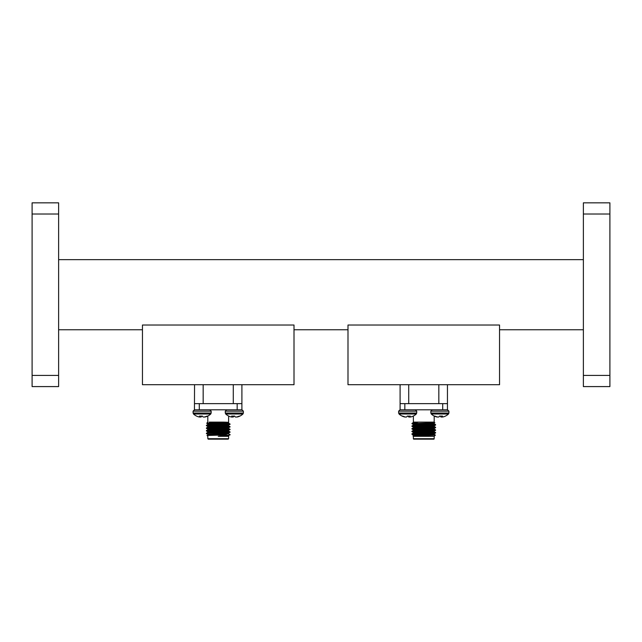 <?xml version="1.0" encoding="UTF-8"?>
<svg xmlns="http://www.w3.org/2000/svg" width="642" height="642" viewBox="0 0 642 642"><rect width="100%" height="100%" fill="white"/><g stroke="black" fill="none" stroke-linecap="round" stroke-linejoin="round"><path stroke-width="0.96" d="M347.996 329.763L294.004 329.763M142.452 329.763L58.623 329.763M58.623 202.832L58.623 386.596L32.1 386.596L32.1 202.832L58.623 202.832M583.377 259.665L58.623 259.665M583.377 329.763L499.548 329.763M583.377 375.409L583.377 386.596L609.9 386.596L609.9 375.409L583.377 375.409L583.377 202.832L609.9 202.832L609.9 375.409M142.452 325.029L142.452 384.702L294.004 384.702L294.004 325.029L142.452 325.029M347.996 325.029L347.996 384.702L499.548 384.702L499.548 325.029L347.996 325.029M241.817 409.805L194.446 409.805L194.55 384.702M237.171 409.805L237.171 403.641L241.906 403.641L241.906 384.702M233.287 384.702L233.287 403.641L203.169 403.641L203.169 384.702M400.094 409.805L400.094 384.702M447.45 403.641L447.45 409.805L448.918 411.169L430.83 411.169L430.83 413.015L448.918 413.015L448.918 411.169L447.554 409.805L442.715 409.805L442.715 403.641L447.45 403.641L447.45 384.702M438.831 384.702L438.831 403.641L408.713 403.641L408.713 384.702M218.224 432.531L219.805 432.531M226.281 432.058L218.224 432.058M218.224 439.168L208.289 439.168L207.815 438.695L228.632 438.695L228.159 439.168L209.701 439.168M218.224 436.319C204.798 436.319 204.798 436.319 218.224 436.319L230.069 434.883L227.244 435.926L219.307 436.327L228.584 436.319M209.701 432.668L207.847 432.387L206.411 433.214L228.48 432.146L230.069 431.93L228.48 431.713L219.981 431.328M209.701 434.794L209.701 435.324L207.823 435.051L207.823 434.393L206.387 433.567L207.976 433.342L228.48 432.467L230.069 431.93M215.905 425.927L207.197 425.51M216.474 426.272L207.976 425.887L206.411 425.325L228.48 424.258L230.045 424.009L222.918 423.543M210.937 426.826L207.847 426.529L206.387 425.67L228.48 424.571L230.069 424.033M215.905 428.559L207.197 428.142M207.847 426.529L207.823 427.155L206.411 427.957L228.48 426.89L230.069 426.665L228.48 426.448L219.981 426.071M212.157 428.736L206.411 428.326L207.976 428.086L228.48 427.203L230.069 426.665M215.905 431.191L207.197 430.774M212.157 431.368L206.411 430.589L228.48 429.514L230.069 429.297L228.608 428.439M210.456 432.058L207.847 431.793L206.387 430.934L207.976 430.71L228.48 429.835L230.069 429.297M229.258 426.826L220.551 426.408M229.258 429.458L219.981 429.017M229.258 432.09L219.981 431.649M226.474 434.891L207.021 435.501L207.815 436.319L207.815 438.695M211.82 423.487L206.716 423.247L207.815 422.115L207.815 416.032M213.979 423.543C203.434 423.303 204.846 423.062 218.224 422.805C230.021 422.588 231.77 422.356 223.48 422.115L209.236 422.115M206.716 423.247L207.847 423.897L228.608 422.58L228.632 416.032M230.069 434.562L228.608 433.703M207.823 435.051L227.244 433.952L228.632 433.735L228.632 433.077M207.847 432.387L227.244 431.32L228.632 431.103L228.632 430.445M212.157 430.18L207.847 429.755L227.244 428.687L228.632 428.471L228.632 427.813M207.847 427.123L227.244 426.055L228.632 425.839L228.632 425.181M230.045 426.641L228.608 425.807L225.519 425.51M212.157 424.916L207.847 424.49L227.244 423.431L228.608 423.174L225.519 422.877M207.823 434.393L227.244 433.294L230.045 432.275M207.847 431.793L227.244 430.662L230.045 429.642M210.937 429.458L207.847 429.161L209.212 428.912L227.244 428.029L230.045 427.018M207.823 426.497L227.244 425.405L230.045 424.386M211.443 432.058L210.095 432.138M237.171 403.641L199.285 403.641L199.285 409.805M194.55 403.641L199.285 403.641M241.906 403.641L241.906 409.805M431.665 432.058L432.299 432.531L421.008 432.531L432.299 432.909M432.299 434.65L432.299 435.292M415.246 433.896L415.246 434.794M413.368 438.695A0.473 0.473 0 0 0 413.841 439.168L433.711 439.168A0.473 0.473 0 0 0 434.185 438.695L434.185 436.319L413.368 436.319L413.368 438.695L434.185 438.695M411.931 433.904L411.931 434.225C411.209 433.783 436.335 433.342 435.613 432.909L435.613 432.588C436.335 433.021 411.209 433.462 411.931 433.904L413.384 433.053L434.177 431.761L434.177 431.103L429.907 430.702M435.597 432.925L434.161 433.759L418.568 434.61L413.368 435.051L415.246 435.308M417.637 424.129L411.955 423.72L413.384 424.547L434.875 422.805L412.902 423.543M434.161 423.84L435.597 424.675C436.335 425.132 411.209 425.574 411.931 426.007L413.384 425.156L434.177 423.864L434.177 423.206L432.716 422.982M411.931 426.007L411.931 426.328C411.209 425.887 436.335 425.453 435.613 425.012L434.161 425.863L429.907 425.445M429.907 424.266L435.613 425.012M411.931 428.639L411.931 428.96C411.209 428.519 436.335 428.086 435.613 427.644L435.613 427.323C436.335 427.765 411.209 428.206 411.931 428.639L413.384 427.789L434.177 426.497L431.199 426.168M435.597 427.668L434.161 428.495L413.384 429.811L411.931 428.96M434.161 429.105L435.597 429.931C436.335 430.397 411.209 430.83 411.931 431.272L413.384 430.421L434.177 429.129L431.199 428.8M411.931 431.272L411.931 431.593C411.209 431.151 436.335 430.71 435.613 430.276L434.161 431.127L413.368 432.419L411.931 431.593M429.907 429.522L435.613 430.276M435.613 427.323L429.907 426.898M421.633 426.585L412.806 426.168M434.738 427.484L425.526 427.05M422.019 426.922L411.931 426.328M421.633 429.217L412.806 428.8M434.738 430.116L425.911 429.699M417.637 429.394L411.955 428.984M435.613 432.588L432.01 432.251M434.738 432.748L432.299 432.58M418.704 432.058L411.955 431.617M434.185 436.319L435.404 435.099L412.975 435.934L413.368 436.319M434.185 416.032L434.185 422.115L418.528 422.115L411.931 423.543M413.368 416.032L413.384 422.524L412.333 423.15M434.185 422.115L434.875 422.805M413.384 422.524L418.528 422.115L413.368 422.115M432.275 434.891L435.404 435.099L434.161 434.369M415.246 434.225L412.806 434.064M415.246 434.546L411.931 434.225M432.299 436.319L434.128 436.327M413.368 435.051L413.368 435.709L428.976 434.827L434.177 434.393L434.177 433.735M415.246 433.334L413.368 433.077L413.368 432.419L415.246 432.676M413.368 429.787L413.384 430.421M434.161 425.863L413.368 427.155L413.384 427.789M431.825 432.058L416.851 432.058M442.715 409.805L404.829 409.805L404.829 403.641L400.094 403.641M442.715 403.641L404.829 403.641M211.17 413.015L211.17 411.169L193.082 411.169L193.082 413.015L211.17 413.015L210.728 414.018L193.523 414.018A12.688 12.688 0 0 0 196.548 416.088L196.548 416.088M198.827 416.907A12.671 12.31 111.5 0 1 196.556 416.088A12.671 12.31 111.5 0 0 198.827 416.907L198.94 416.939A12.591 10.232 98.6 0 0 199.598 417.043L199.734 417.043A12.591 2.103 95.1 0 0 199.879 416.939L199.951 416.088L199.879 416.939M205.416 416.706L205.424 416.907A12.671 12.31 -111.5 0 0 207.687 416.088L207.005 416.088A12.671 12.31 111.5 0 1 204.71 416.907L204.581 416.939A12.591 12.367 -117.5 0 1 203.779 417.043L203.562 417.043A12.591 7.255 -96.1 0 1 203.089 416.939L203.032 416.907A12.671 2.809 -95.1 0 1 202.439 416.088L199.429 416.088A12.671 2.809 95.1 0 0 199.879 416.907M204.637 416.923L204.654 417.043A12.591 10.232 -98.6 0 0 205.312 416.939M203.779 417.043A12.591 12.367 -117.5 0 0 204.405 416.963A12.591 2.103 -95.1 0 0 204.517 417.043M201.283 416.088L201.219 416.907A12.671 2.809 95.1 0 0 201.813 416.088L202.439 416.088M201.219 416.907L201.235 416.088M200.737 416.088L200.689 417.043A12.591 7.255 96.1 0 0 201.163 416.939M200.689 417.043L200.521 416.088M199.734 417.043A12.591 2.103 95.1 0 0 199.847 416.963A12.591 12.367 117.5 0 0 200.473 417.043M410.96 416.907A12.671 12.35 -112.7 0 0 413.231 416.088L413.231 416.088A12.671 12.35 -112.7 0 1 410.96 416.907L410.84 416.939A12.591 10.328 -98.8 0 1 410.174 417.043L410.037 417.043A12.591 2.279 -95.1 0 1 409.885 416.939L409.877 416.907A12.671 2.632 -95.1 0 0 410.302 416.088L407.277 416.088A12.671 2.632 95.1 0 1 406.715 416.907L406.667 416.939A12.591 7.11 96.1 0 1 406.193 417.043L405.985 417.043A12.591 12.334 115.7 0 1 405.182 416.939L405.054 416.907A12.671 12.35 -112.7 0 1 402.751 416.088L402.093 416.088A12.671 12.35 112.7 0 0 404.38 416.907L404.388 416.722M416.714 413.015L416.714 411.169L398.626 411.169L398.626 413.015L416.714 413.015L416.273 414.018L399.067 414.018A12.688 12.688 0 0 0 402.093 416.088L402.109 416.088M405.311 416.955L405.303 417.043A12.591 2.279 95.1 0 0 405.415 416.971A12.591 12.334 115.7 0 0 405.985 417.043M404.508 416.754L404.5 416.939A12.591 10.328 98.8 0 0 405.166 417.043M409.275 409.805L399.99 409.805L398.626 411.169L399.99 409.805M409.877 416.907L409.805 416.088M409.307 416.088L409.355 417.043A12.591 12.334 -115.7 0 0 409.925 416.971M409.355 417.043L409.098 416.088M408.609 416.088L408.673 416.939A12.591 7.11 -96.1 0 0 409.147 417.043M408.673 416.939L408.553 416.088M408.063 416.088A12.671 2.632 -95.1 0 0 408.625 416.907M406.667 416.939A12.591 7.11 96.1 0 1 406.193 417.043M407.277 416.088A12.671 2.632 95.1 0 1 406.715 416.907M410.84 416.939A12.591 10.328 -98.8 0 1 410.174 417.043M443.165 416.907A12.671 12.35 -112.7 0 0 445.436 416.088L445.436 416.088A12.671 12.35 -112.7 0 1 443.165 416.907L443.044 416.939A12.591 10.328 -98.8 0 1 442.378 417.043L442.242 417.043A12.591 2.279 -95.1 0 1 442.089 416.939L442.089 416.907A12.671 2.632 -95.1 0 0 442.507 416.088L439.481 416.088A12.671 2.632 95.1 0 1 438.927 416.907L438.871 416.939A12.591 7.11 96.1 0 1 438.398 417.043L438.189 417.043A12.591 12.334 115.7 0 1 437.387 416.939L437.258 416.907A12.671 12.35 -112.7 0 1 434.963 416.088L434.297 416.088A12.671 12.35 112.7 0 0 436.584 416.907L436.592 416.722M448.918 413.039L448.477 414.018L431.272 414.018A12.688 12.688 0 0 0 434.297 416.088L434.313 416.088M437.515 416.955L437.507 417.043A12.591 2.279 95.1 0 0 437.619 416.971A12.591 12.334 115.7 0 0 438.189 417.043M436.712 416.754L436.704 416.939A12.591 10.328 98.8 0 0 437.371 417.043M442.089 416.907L442.009 416.088M441.511 416.088L441.56 417.043A12.591 12.334 -115.7 0 0 442.129 416.971A12.591 2.279 -95.1 0 0 442.242 417.043M441.56 417.043L441.303 416.088M440.813 416.088L440.877 416.939A12.591 7.11 -96.1 0 0 441.351 417.043M440.877 416.939L440.757 416.088M440.268 416.088A12.671 2.632 -95.1 0 0 440.829 416.907M438.871 416.939A12.591 7.11 96.1 0 1 438.398 417.043M439.481 416.088A12.671 2.632 95.1 0 1 438.927 416.907M443.044 416.939A12.591 10.328 -98.8 0 1 442.378 417.043M194.55 409.805L193.082 411.169L194.446 409.805M243.374 413.015L243.374 411.169L225.286 411.169L225.286 413.015L243.374 413.015L242.933 414.018L225.727 414.018A12.688 12.688 0 0 0 228.753 416.088L228.753 416.088A12.671 12.31 111.5 0 0 231.032 416.907L231.144 416.939A12.591 10.232 98.6 0 0 231.802 417.043L231.939 417.043A12.591 2.103 95.1 0 0 232.083 416.939L232.163 416.088M237.62 416.706L237.628 416.907A12.671 12.31 -111.5 0 0 239.899 416.088L239.209 416.088A12.671 12.31 111.5 0 1 236.914 416.907L236.786 416.939A12.591 12.367 -117.5 0 1 235.983 417.043L235.766 417.043A12.591 7.255 -96.1 0 1 235.293 416.939L235.237 416.907A12.671 2.809 -95.1 0 1 234.643 416.088L231.634 416.088A12.671 2.809 95.1 0 0 232.083 416.907M236.85 416.923L236.858 417.043A12.591 10.232 -98.6 0 0 237.516 416.939M235.983 417.043A12.591 12.367 -117.5 0 0 236.609 416.963A12.591 2.103 -95.1 0 0 236.721 417.043M233.495 416.088L233.423 416.907A12.671 2.809 95.1 0 0 234.017 416.088L234.643 416.088M233.423 416.907L233.439 416.088M232.942 416.088L232.894 417.043A12.591 7.255 96.1 0 0 233.367 416.939M232.894 417.043L232.725 416.088M231.939 417.043A12.591 2.103 95.1 0 0 232.051 416.963A12.591 12.367 117.5 0 0 232.677 417.043M58.623 214.019L32.1 214.019M58.623 375.409L32.1 375.409M609.9 214.019L583.377 214.019M228.632 435.709L228.632 438.695M207.823 432.419L207.823 431.761M207.823 429.787L207.823 429.129M207.823 424.522L207.823 423.864M228.632 423.206L228.632 422.548M207.847 435.019L207.021 435.501M228.608 431.071L230.045 431.897M207.847 429.755L206.411 430.589M207.847 424.49L206.411 425.325M228.608 423.174L230.045 424.009M207.847 429.161L206.411 428.326M434.177 429.129L434.177 428.471M434.177 426.497L434.177 425.839M413.368 425.181L413.368 424.522M413.384 435.685L412.983 435.918M434.161 431.737L435.597 432.564M434.161 426.473L435.597 427.299M411.955 434.241L413.384 435.075M413.384 427.179L411.955 426.352M211.17 411.169L209.806 409.805L211.17 411.169M207.703 416.088A12.688 12.688 0 0 0 210.728 414.018M193.082 413.015L193.523 414.018M199.959 416.088L199.887 416.923M416.714 411.169L415.35 409.805L416.714 411.169M413.247 416.088A12.688 12.688 0 0 0 416.273 414.018M398.626 413.015L399.067 414.018M430.83 411.169L432.194 409.805M445.452 416.088A12.688 12.688 0 0 0 448.477 414.018L448.918 413.015M430.83 413.015L431.272 414.018M243.374 411.169L242.01 409.805L243.374 411.169M225.286 411.169L226.65 409.805M239.907 416.088A12.688 12.688 0 0 0 242.933 414.018L242.933 414.018M225.286 413.015L225.727 414.018"/></g></svg>
